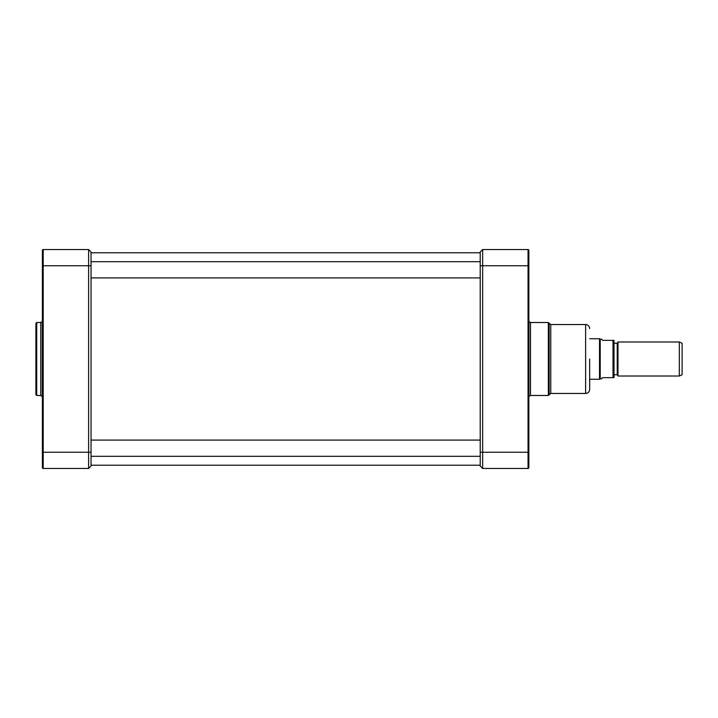 <?xml version="1.0" encoding="UTF-8"?>
<svg xmlns="http://www.w3.org/2000/svg" width="718" height="718" viewBox="0 0 718 718"><rect width="100%" height="100%" fill="white"/><g stroke="black" fill="none" stroke-linecap="round" stroke-linejoin="round"><path stroke-width="1.08" d="M91.033 251.973L88.601 249.541L91.033 251.973L91.033 466.027L88.601 468.459L43.197 468.459L43.197 249.541L88.601 249.541L88.601 468.459M601.424 378.862L602.644 377.65L613.998 377.65L613.019 377.65L613.019 340.35L602.644 340.35L601.424 339.138L600.212 339.138L600.212 378.862L601.424 378.862M613.998 343.267L617.238 343.267L617.238 374.733L613.998 374.733L613.998 377.65L613.998 340.35L613.019 340.35L613.998 340.35L613.998 359M589.666 338.734L599.512 338.734L599.512 379.266L589.666 379.266M617.983 359L617.983 376.026L679.318 376.026L679.318 341.974L617.983 341.974L617.983 359M679.318 341.974L682.1 343.267L682.1 374.733L679.318 376.026M589.666 359L589.666 389.407L589.666 359M35.9 359L35.9 323.324L36.708 322.517L36.708 395.483L35.9 394.676L35.9 359M43.197 249.541A0.808 0.808 0 0 0 42.389 250.358A0.808 0.808 0 0 1 43.197 249.541A0.808 0.808 0 0 0 42.389 250.358L42.389 467.642A0.808 0.808 0 0 0 43.197 468.459A0.808 0.808 0 0 1 42.389 467.642A0.808 0.808 0 0 0 43.197 468.459M42.389 461.728L42.389 452.241L91.033 452.241M43.062 320.892L40.764 322.517L36.708 322.517M528.188 397.108L530.485 395.483L530.485 322.517L548.355 322.517L548.355 395.483L550.751 393.455L550.751 324.545L585.619 324.545C588.078 324.778 589.433 326.134 589.666 328.593M550.751 324.545L549.153 323.19L549.153 394.81M480.216 452.241L480.216 466.027L482.649 468.459L528.053 468.459A0.808 0.808 0 0 0 528.861 467.642L528.861 250.358L528.861 265.759L528.053 265.759L528.053 468.459A0.808 0.808 0 0 0 528.861 467.642A0.808 0.808 0 0 1 528.053 468.459A0.808 0.808 0 0 0 528.861 467.642L528.861 452.241L482.649 452.241L482.649 249.541L528.053 249.541L528.053 265.759L480.216 265.759L480.216 452.241L482.649 452.241L482.649 468.459M482.649 249.541L480.216 251.973L480.216 265.759M530.485 322.517L528.188 320.892M528.861 250.358A0.808 0.808 0 0 0 528.053 249.541A0.808 0.808 0 0 1 528.861 250.358A0.808 0.808 0 0 0 528.053 249.541A0.808 0.808 0 0 1 528.861 250.358M91.033 440.08L480.216 440.08M42.389 265.759L91.033 265.759M40.764 322.517L40.764 395.483L36.708 395.483M42.29 321.431L42.29 396.569L43.062 397.108M585.619 324.545L585.619 393.455C588.078 393.222 589.433 391.866 589.666 389.407M528.951 396.569L528.951 321.431M617.238 374.733L617.983 376.026M617.238 343.267L617.983 341.974M600.212 339.138L599.512 338.734M600.212 378.862L599.512 379.266M40.764 395.483L42.29 396.569M550.751 393.455L585.619 393.455M91.033 465.21L480.216 465.21M91.033 252.79L480.216 252.79M548.355 322.517L549.153 323.19M530.485 395.483L548.355 395.483M91.033 277.92L480.216 277.92M91.033 261.702L480.216 261.702M91.033 456.298L480.216 456.298"/></g></svg>
